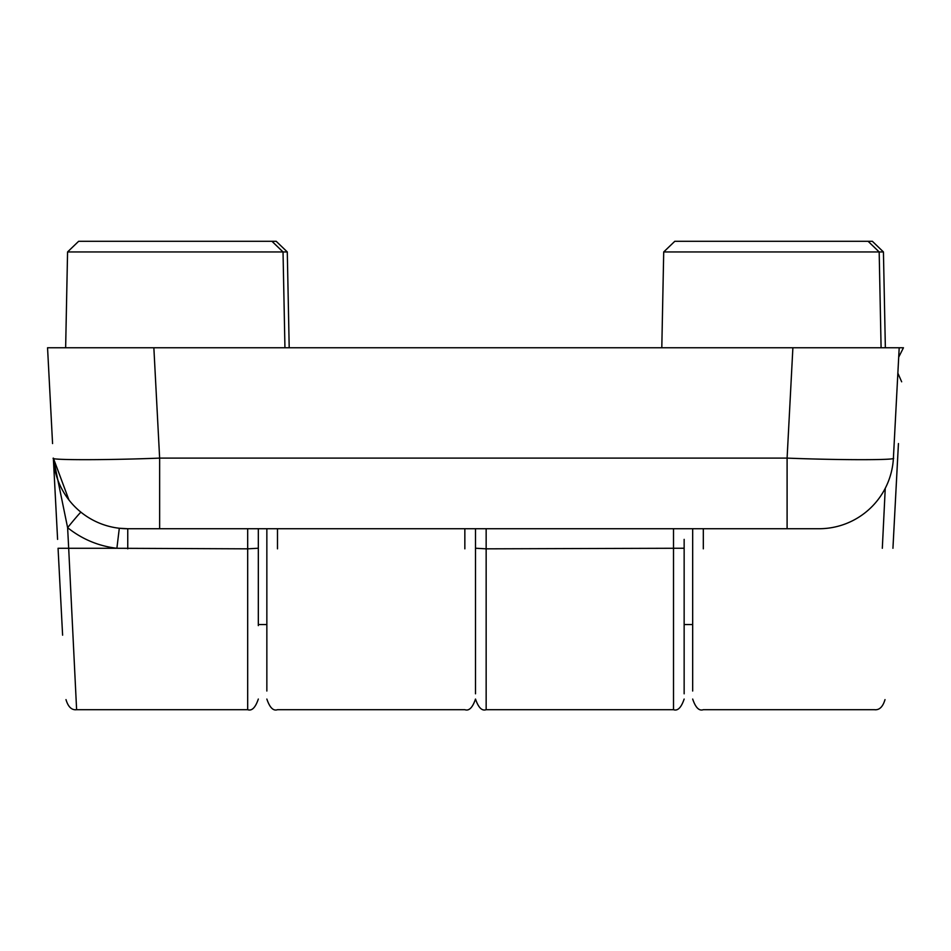 <?xml version="1.0" encoding="UTF-8"?>
<svg xmlns="http://www.w3.org/2000/svg" width="951" height="951" viewBox="0 0 951 951"><rect width="100%" height="100%" fill="white"/><g stroke="black" fill="none" stroke-linecap="round" stroke-linejoin="round"><path stroke-width="1.43" d="M893.405 539.372L898.433 443.558L893.405 539.372M692.673 528.732L692.673 691.032L692.673 528.732M882.314 548.287L885.25 488.303M266.851 528.732L266.851 691.032L266.851 528.732M897.661 458.109L892.941 548.287M475.5 528.732L475.5 693.802L475.5 548.24L486.151 548.834L486.151 709.696C481.967 711.182 478.412 707.639 475.5 699.056C472.588 707.639 469.033 711.182 464.849 709.696L277.49 709.696C273.306 711.182 269.763 707.639 266.851 699.056M898.695 357.172L903.45 347.757L153.86 347.757L159.637 458.109L159.637 528.732L127.755 528.732L818.989 528.732A74.523 74.523 0 0 0 893.405 458.109L899.194 347.757L792.884 347.757L787.095 458.109C839.65 460.201 898.029 460.201 893.405 458.109M51.806 347.757L153.86 347.757L47.55 347.757L52.567 443.558M684.149 539.372L684.149 693.802L684.149 548.24L486.151 548.834L486.151 528.732M57.595 539.372L53.339 458.109C48.703 460.201 107.083 460.201 159.637 458.109L787.095 458.109L787.095 528.732M58.059 548.287L62.611 635.185L58.059 548.287L68.686 548.287L76.615 709.696C71.717 710.302 68.175 706.938 65.988 699.615M76.615 709.696L247.688 709.696L247.688 548.834L116.89 548.287L119.303 528.245L127.755 528.732A74.523 74.523 0 0 1 53.339 458.109L68.936 499.964M258.327 625.603L258.327 548.24L258.327 625.603M80.978 512.22A21.291 0.701 128.9 0 0 67.616 527.674L68.686 548.287L116.89 548.287C98.524 546.076 82.095 539.205 67.616 527.674L53.339 458.109L55.443 472.219M258.327 528.732L258.327 548.24L247.688 548.834L247.688 528.732M663.715 251.944L674.794 241.304L872.364 241.304L883.431 251.944L663.715 251.944L661.801 347.757M67.569 251.944L78.636 241.304L276.206 241.304L287.285 251.944L67.569 251.944L65.643 347.757M703.312 528.732L703.312 548.834M277.49 528.732L277.49 548.834M464.849 548.834L464.849 528.732M897.863 373.161L901.667 381.803M486.151 709.696L673.51 709.696L673.51 528.732M127.755 548.834L127.755 528.732M692.673 699.056C695.585 707.639 699.128 711.182 703.312 709.696L874.385 709.696C879.283 710.302 882.825 706.938 885.012 699.615M247.688 709.696C251.872 711.182 255.415 707.639 258.327 699.056M673.51 709.696C677.694 711.182 681.237 707.639 684.149 699.056M692.673 624.534L684.149 624.534M266.851 624.534L258.327 624.534M883.431 251.944L885.357 347.757M287.285 251.944L289.199 347.757M868.097 241.304L879.176 251.944L881.09 347.757M271.95 241.304L283.029 251.944L284.943 347.757"/></g></svg>
